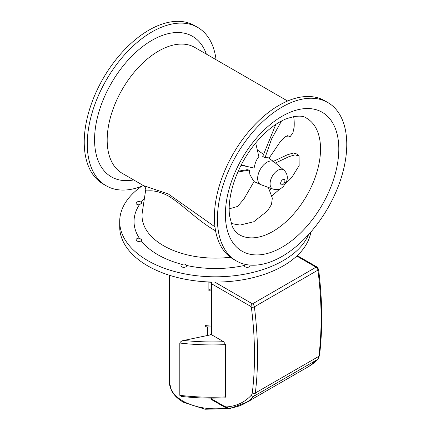 <?xml version="1.0" encoding="UTF-8"?>
<svg xmlns="http://www.w3.org/2000/svg" width="431" height="431" viewBox="0 0 431 431"><rect width="100%" height="100%" fill="white"/><g stroke="black" fill="none" stroke-linecap="round" stroke-linejoin="round"><path stroke-width="0.65" d="M211.432 398.826A2.155 1.245 120 0 0 211.874 399.806L224.438 407.058A2.155 1.245 -60 0 1 223.991 406.077L211.432 398.826L211.432 398.131M211.966 282.041A2.155 1.245 120 0 0 211.432 283.69L211.432 334.666L223.603 341.691L225.602 344.606L225.602 396.897L224.761 397.845C210.209 398.503 195.766 398.023 181.429 396.418L179.808 395.329L179.808 343.033A161.458 93.22 0 0 0 225.602 344.606M223.603 341.691A159.308 91.975 180 0 1 183.757 340.452C181.882 340.711 180.562 341.573 179.808 343.033M183.757 340.452L211.432 334.666M211.432 290.936A46.015 26.566 180 0 1 208.884 290.769L208.884 282.127M211.432 326.967L207.494 326.967A2.155 1.245 180 0 1 205.345 325.728L205.345 325.545A46.015 26.566 0 0 0 211.432 326.089M211.82 282.289A53.821 31.075 180 0 1 204.569 281.718M210.215 334.919A5.63 4.596 0 0 1 211.432 333.405M211.432 288.538A6.729 3.884 0 0 0 208.884 290.769M145.662 190.19L145.662 190.211C145.646 192.42 152.806 187.7 168.586 196.089C182.992 204.87 198.696 221.539 215.559 230.817M230.386 257.248A73.453 42.405 180 0 1 142.332 211.993L145.662 190.211C146.05 188.584 145.349 187.065 143.566 185.642L122.226 173.321A72.656 41.947 -60 0 1 122.226 89.427A72.656 41.947 -60 0 1 194.882 47.48L287.606 101.016M214.95 226.857L168.305 193.972L143.566 185.642M141.201 202.214L141.751 203.114L139.348 204.8A2.823 1.632 180 0 1 136.099 203.184A2.823 1.632 180 0 1 138.044 201.638A2.823 1.632 180 0 1 141.201 202.214A81.464 47.033 180 0 1 144.385 198.556M139.348 238.198L141.751 239.738L141.201 240.778A2.823 1.632 180 0 1 138.044 241.36A2.823 1.632 180 0 1 136.099 239.808A2.823 1.632 180 0 1 139.348 238.198A81.464 47.033 180 0 1 139.348 204.8M182.103 264.397C184.285 263.68 185.777 264.036 186.575 265.464A2.823 1.632 180 0 1 186.607 265.706A2.823 1.632 180 0 1 183.784 267.339A2.823 1.632 180 0 1 180.955 265.706A2.823 1.632 180 0 1 182.103 264.397A81.464 47.033 180 0 1 141.201 240.778M249.818 265.07A2.823 1.632 180 0 1 250.045 265.706A2.823 1.632 180 0 1 247.216 267.339A2.823 1.632 180 0 1 244.393 265.706A2.823 1.632 180 0 1 244.425 265.464L245.363 264.397M308.591 234.556A95.801 55.308 180 0 1 204.111 276.416A95.801 55.308 180 0 1 119.699 221.496A95.801 55.308 180 0 1 141.702 186.235M310.87 231.997A95.801 55.308 180 0 1 210.975 282.019A95.801 55.308 180 0 1 119.699 226.771L119.699 221.496M346.766 144.39A91.458 52.803 -60 0 1 306.845 236.43A91.458 52.803 -60 0 1 236.371 260.933A91.458 52.803 -60 0 1 236.371 155.327A91.458 52.803 -60 0 1 327.824 102.524A91.458 52.803 -60 0 1 346.766 144.39M236.371 260.933L233.327 259.176A91.458 52.803 -60 0 1 233.327 153.571A91.458 52.803 -60 0 1 324.78 100.768L327.824 102.524M143.394 185.545A91.458 52.803 -60 0 1 106.22 185.793L103.176 184.032A91.458 52.803 -60 0 1 103.171 78.426A91.458 52.803 -60 0 1 194.629 25.623L197.673 27.385A91.458 52.803 -60 0 1 216.05 59.699M133.68 179.937A81.141 46.85 -60 0 1 111.376 83.161A81.141 46.85 -60 0 1 206.336 54.09M106.22 185.793A91.458 52.803 -60 0 1 106.215 80.188A91.458 52.803 -60 0 1 197.673 27.385M279.994 188.853A103.871 43.186 -40.4 0 1 272.009 195.76L271.913 195.83M269.811 190.41L270.991 188.39M268.815 187.587L268.594 187.954M275.414 163.031L289.093 156.598L295.106 154.848L299.049 156.049L297.465 154.185L293.425 152.994L287.278 154.831L273.351 161.377M299.049 156.049L299.162 165.531L291.835 177.421A103.871 43.186 -40.4 0 1 285.688 183.552M293.635 116.618A103.871 27.703 -63.2 0 1 294.141 127.14L292.854 133.028L290.015 136.799L288.759 136.056L285.392 136.363L280.231 141.729L269.009 158.279M275.797 124.419L262.743 156.48L265.054 157.649L271.632 138.863L281.508 121.014M261.428 184.872A13.199 7.623 -60 0 1 260.766 184.635A13.199 7.623 -60 0 1 257.657 178.396A13.199 7.623 -60 0 1 263.659 164.857A13.199 7.623 -60 0 1 273.949 161.803L267.532 157.229L265.647 157.358A13.652 3.642 116.8 0 0 265.054 157.649M255.696 142.963L258.859 156.69C256.811 159.017 255.335 162.309 254.43 166.576A13.652 6.81 97.1 0 0 254.112 168.095L246.92 166.436L254.112 168.095M240.988 165.402L246.92 166.436L241.349 164.701M237.842 172.034L249.312 170.078L249.926 174.582L253.223 180.438A13.652 10.802 105.3 0 0 254.128 181.381L243.795 199.23L237.551 206.465L229.179 208.841M249.312 170.078L247.114 169.695L238.214 171.204M273.949 161.803A13.199 7.623 -60 0 1 274.488 162.255M283.9 170.105L274.208 162.024A13.183 7.613 120 0 0 263.853 164.674A13.183 7.613 120 0 0 257.668 178.391A13.183 7.613 120 0 0 261.084 184.748L272.931 189.101A11.023 6.363 -60 0 1 270.075 183.789A11.023 6.363 -60 0 1 275.247 172.325A11.023 6.363 -60 0 1 283.9 170.105C286.895 172.933 287.908 176.365 286.938 180.406L283.372 186.58L281.109 188.293C279.811 189.581 277.085 189.855 272.931 189.101M268.324 187.41L272.327 198.147L271.492 204.445L267.516 210.861L253.778 221.749L240.186 225.041A103.871 76.863 -38.9 0 1 231.167 223.36M296.765 256.057L316.047 267.193A2.155 1.245 -60 0 1 317.124 267.085L318.563 269.267A2.155 1.034 -7.2 0 1 317.927 270.129A365.973 211.298 60 0 1 318.886 356.313A2.155 1.395 7 0 0 319.511 355.473C322.754 328.708 322.436 299.976 318.563 269.267M227.008 406.891A2.155 1.697 -94.7 0 0 228.71 408.162C234.803 407.656 240.358 405.964 245.374 403.082A107.637 62.145 -120 0 0 254.031 396.127A10.764 6.217 -120 0 0 255.33 393.002A365.973 211.298 -120 0 0 254.376 306.824A2.688 1.552 -120 0 0 252.496 303.882L316.047 267.193A2.688 1.552 60 0 1 317.927 270.129L254.376 306.824A2.155 1.034 172.8 0 1 251.348 307.109A363.823 210.053 60 0 1 252.302 392.781A8.609 4.973 60 0 1 251.262 395.281A105.487 60.9 60 0 1 227.008 406.891A8.609 4.973 60 0 1 223.991 406.077M252.302 392.781A2.155 1.395 -173 0 0 255.33 393.002L318.886 356.313A10.764 6.217 60 0 1 317.588 359.432A2.155 1.729 42.7 0 0 317.922 359.168L319.511 355.473M251.262 395.281A2.155 1.729 -137.3 0 0 254.031 396.127L317.588 359.432A107.637 62.145 60 0 1 308.925 366.393L245.374 403.082M214.73 282.079L252.496 303.882A2.155 1.245 120 0 0 250.971 306.522A0.539 0.312 60 0 1 251.348 307.109M211.432 283.69L250.971 306.522M225.602 396.897A161.458 93.22 180 0 1 179.808 395.329M226.722 407.995A46.015 26.566 180 0 1 182.895 401.024A46.015 26.566 180 0 1 169.421 382.238L169.421 275.264M207.494 335.49L207.494 326.967M320.535 148.991A67.274 38.838 -60 0 1 291.167 216.696A67.274 38.838 -60 0 1 239.329 234.717C236.129 232.756 233.737 229.842 232.147 225.984L229.545 215.726C228.478 206.783 229.68 196.434 233.155 184.678C238.634 167.233 247.539 151.739 259.877 138.195C268.535 129.014 277.101 122.646 285.575 119.085C295.709 115.503 302.718 115.206 306.603 118.196A67.274 38.838 -60 0 1 320.535 148.991M244.425 265.464A81.464 47.033 180 0 1 186.575 265.464M338.804 148.991A80.193 46.3 -60 0 1 253.746 254.802A80.193 46.3 -60 0 1 253.746 141.395A80.193 46.3 -60 0 1 338.804 148.991M282.784 184.597A3.028 1.751 120 0 0 284.923 180.891A3.028 1.751 120 0 0 282.784 179.652A3.028 1.751 120 0 0 280.64 183.364A3.028 1.751 120 0 0 282.784 184.597M297.25 255.61L317.124 267.085M317.922 359.168L308.925 366.393M228.71 408.162L224.438 407.058M251.585 399.499L248.525 401.595L229.567 408.626L205.037 409.24L183.455 402.258C177.911 399.063 173.93 395.173 171.511 390.594L169.421 382.238M290.015 136.799L287.698 135.63M263.551 154.384L257.436 150.02M260.766 184.635L254.004 181.553"/></g></svg>
